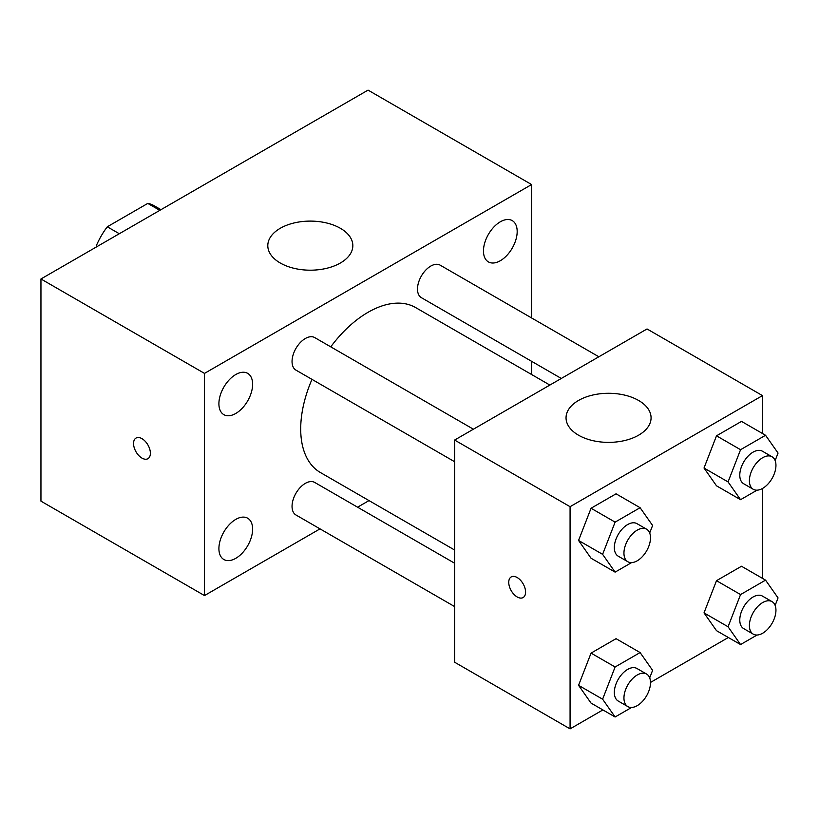 <?xml version="1.0" encoding="UTF-8"?>
<svg xmlns="http://www.w3.org/2000/svg" width="819" height="819" viewBox="0 0 819 819"><rect width="100%" height="100%" fill="white"/><g stroke="black" fill="none" stroke-linecap="round" stroke-linejoin="round"><path stroke-width="1.23" d="M119.308 233.732L107.289 226.791L147.778 203.409A52.682 30.416 120 0 1 153.87 205.579L160.974 209.674M96.263 247.031L96.263 245.874A52.682 30.416 120 0 1 107.289 226.791M97.277 246.458L96.263 245.874M159.807 210.35L147.778 203.409M320.024 528.869L204.494 595.567L40.95 501.146L40.95 278.972L368.048 90.121L531.592 184.551L531.592 317.946M500.327 221.795A23.833 13.759 120 0 0 484.756 242.803A23.833 13.759 120 0 0 488.411 261.906A23.833 13.759 120 0 0 512.244 248.137A23.833 13.759 120 0 0 512.244 220.618A23.833 13.759 120 0 0 500.327 221.795M235.759 374.539A23.833 13.759 120 0 0 220.188 395.546A23.833 13.759 120 0 0 223.843 414.649A23.833 13.759 120 0 0 247.686 400.88A23.833 13.759 120 0 0 247.686 373.362A23.833 13.759 120 0 0 235.759 374.539M235.759 519.4A23.833 13.759 120 0 0 220.188 540.407A23.833 13.759 120 0 0 223.843 559.5A23.833 13.759 120 0 0 247.686 545.741A23.833 13.759 120 0 0 247.686 518.222A23.833 13.759 120 0 0 235.759 519.4M204.494 595.567L204.494 373.392L40.95 278.972M204.494 373.392L531.592 184.551M340.387 263.001A42.516 24.55 180 0 1 294.052 268.325A42.516 24.55 180 0 1 267.803 245.649A42.516 24.55 180 0 1 310.319 221.099A42.516 24.55 180 0 1 352.835 245.649A42.516 24.55 180 0 1 340.387 263.001M369.011 500.593L357.575 507.196M150.379 453.245A11.906 6.869 60 0 1 147.922 458.691A11.906 6.869 60 0 1 136.015 451.822A11.906 6.869 60 0 1 136.015 438.073A11.906 6.869 60 0 1 145.188 441.257A11.906 6.869 60 0 1 150.379 453.245M147.922 458.691A11.906 6.869 60 0 1 136.015 451.812A11.906 6.869 60 0 1 136.015 438.073M531.592 361.302L531.592 374.508M598.853 356.777L440.161 265.161A18.776 10.842 120 0 0 430.774 266.083A18.776 10.842 120 0 0 417.495 289.087A18.776 10.842 120 0 0 421.386 297.676L561.302 378.46M454.627 563.226L314.711 482.442A18.776 10.842 120 0 0 305.323 483.374A18.776 10.842 120 0 0 292.045 506.367A18.776 10.842 120 0 0 295.935 514.967L454.627 606.582M473.402 429.207L314.711 337.582A18.776 10.842 120 0 0 305.323 338.513A18.776 10.842 120 0 0 293.059 355.057A18.776 10.842 120 0 0 295.935 370.106L454.627 461.732M311.978 379.371A95.239 54.986 120 0 0 300.706 428.941A95.239 54.986 120 0 0 320.424 472.543L454.627 550.02M549.866 385.063L415.663 307.586A95.239 54.986 120 0 0 330.753 346.846M602.886 709.93L570.075 728.879L454.627 662.223L454.627 440.049L647.041 328.962L762.479 395.608L762.479 433.507M728.337 637.499L650.501 682.442M716.502 485.81L704.012 468.028L716.502 435.821L741.502 421.386L716.502 435.821L704.012 468.028L716.502 485.81L740.56 499.692L728.06 481.92L740.56 449.703L765.55 435.278L778.05 453.061L775.143 460.565M591.052 703.101L578.562 685.319L591.052 653.112L616.052 638.677L591.052 653.112L578.562 685.319L591.052 703.101L615.11 716.983L602.61 699.201L615.11 666.994L640.1 652.559L652.6 670.341L649.692 677.845M762.479 488.482L762.479 578.368M570.075 728.879L570.075 506.695L762.479 395.608M716.502 630.671L704.012 612.888L716.502 580.681L741.502 566.246L716.502 580.681L704.012 612.888L716.502 630.671L740.56 644.553L728.06 626.77L740.56 594.563L765.55 580.139L778.05 597.911L775.143 605.415M591.052 558.241L578.562 540.458L591.052 508.251L616.052 493.816L591.052 508.251L578.562 540.458L591.052 558.241L615.11 572.123L602.61 554.34L615.11 522.133L640.1 507.708L652.6 525.481L649.692 532.985M570.075 506.695L454.627 440.049M578.49 435.186A42.516 24.55 180 0 1 566.042 417.833A42.516 24.55 180 0 1 608.558 393.284A42.516 24.55 180 0 1 651.074 417.833A42.516 24.55 180 0 1 624.825 440.509A42.516 24.55 180 0 1 578.49 435.186M525.583 592.096A11.906 6.869 60 0 1 523.116 597.553A11.906 6.869 60 0 1 511.21 590.673A11.906 6.869 60 0 1 511.21 576.924A11.906 6.869 60 0 1 520.382 580.118A11.906 6.869 60 0 1 525.583 592.096M523.116 597.542A11.906 6.869 60 0 1 511.22 590.673A11.906 6.869 60 0 1 511.21 576.924M631.603 562.602L615.11 572.123M646.611 529.207L636.987 523.658A18.776 10.842 120 0 0 622.522 528.685A18.776 10.842 120 0 0 614.332 547.583A18.776 10.842 120 0 0 618.222 556.173L627.835 561.732A18.776 10.842 120 0 0 646.611 550.89A18.776 10.842 120 0 0 646.611 529.207A18.776 10.842 120 0 0 632.145 534.234A18.776 10.842 120 0 0 623.945 553.132A18.776 10.842 120 0 0 627.835 561.732M602.61 554.34L578.562 540.458M615.11 522.133L591.052 508.251M640.1 507.708L616.052 493.816M757.053 490.171L740.56 499.692M772.061 456.777L762.448 451.228A18.776 10.842 120 0 0 747.972 456.255A18.776 10.842 120 0 0 739.782 475.153A18.776 10.842 120 0 0 743.672 483.742L753.285 489.301A18.776 10.842 120 0 0 772.061 478.46A18.776 10.842 120 0 0 772.061 456.777A18.776 10.842 120 0 0 757.595 461.814A18.776 10.842 120 0 0 749.395 480.702A18.776 10.842 120 0 0 753.285 489.301M728.06 481.92L704.012 468.028M740.56 449.703L716.502 435.821M765.55 435.278L741.502 421.386M631.603 707.462L615.11 716.983M646.611 674.068L636.987 668.509A18.776 10.842 120 0 0 622.522 673.546A18.776 10.842 120 0 0 614.332 692.434A18.776 10.842 120 0 0 618.222 701.033L627.835 706.592A18.776 10.842 120 0 0 646.611 695.751A18.776 10.842 120 0 0 646.611 674.068A18.776 10.842 120 0 0 632.145 679.094A18.776 10.842 120 0 0 623.945 697.993A18.776 10.842 120 0 0 627.835 706.592M602.61 699.201L578.562 685.319M615.11 666.994L591.052 653.112M640.1 652.559L616.052 638.677M757.053 635.032L740.56 644.553M772.061 601.637L762.448 596.089A18.776 10.842 120 0 0 747.972 601.115A18.776 10.842 120 0 0 739.782 620.014A18.776 10.842 120 0 0 743.672 628.603L753.285 634.162A18.776 10.842 120 0 0 772.061 623.32A18.776 10.842 120 0 0 772.061 601.637A18.776 10.842 120 0 0 757.595 606.664A18.776 10.842 120 0 0 749.395 625.562A18.776 10.842 120 0 0 753.285 634.162M728.06 626.77L704.012 612.888M740.56 594.563L716.502 580.681M765.55 580.139L741.502 566.246"/></g></svg>
